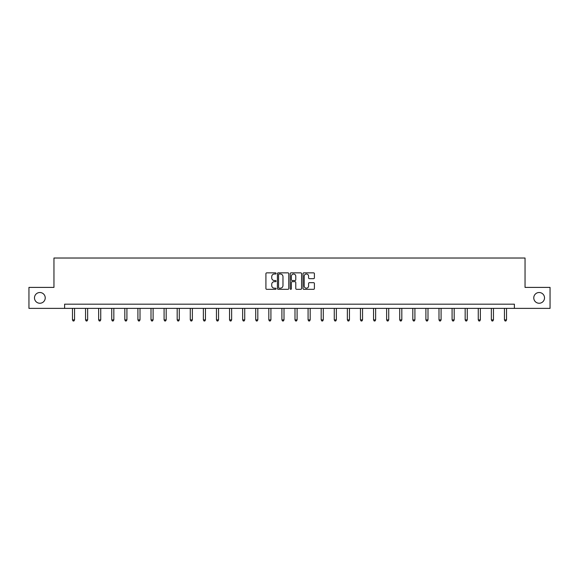 <?xml version="1.0" encoding="UTF-8"?>
<svg xmlns="http://www.w3.org/2000/svg" width="579" height="579" viewBox="0 0 579 579"><rect width="100%" height="100%" fill="white"/><g stroke="black" fill="none" stroke-linecap="round" stroke-linejoin="round"><path stroke-width="0.87" d="M276.074 273.44A0.579 0.579 0 0 0 275.495 272.861L266.745 272.861A0.825 0.825 0 0 0 265.92 273.686L265.92 288.516A0.825 0.825 0 0 0 266.745 289.334L275.495 289.334A0.579 0.579 0 0 0 276.074 288.762A0.579 0.579 0 0 0 275.495 288.183L274.366 288.183A2.634 2.634 0 0 1 271.732 285.548L271.732 284.311A2.634 2.634 0 0 1 274.366 281.676L275.495 281.676A0.579 0.579 0 0 0 276.074 281.097A0.579 0.579 0 0 0 275.495 280.526L274.366 280.526A2.634 2.634 0 0 1 271.732 277.891L271.732 276.653A2.634 2.634 0 0 1 274.366 274.019L275.495 274.019A0.579 0.579 0 0 0 276.074 273.44M533.773 297.881A5.37 5.37 0 0 0 539.143 303.251A5.37 5.37 0 0 0 544.513 297.881A5.37 5.37 0 0 0 539.143 292.511A5.37 5.37 0 0 0 533.773 297.881M34.487 297.881A5.37 5.37 0 0 0 39.857 303.251A5.37 5.37 0 0 0 45.227 297.881A5.37 5.37 0 0 0 39.857 292.511A5.37 5.37 0 0 0 34.487 297.881M313.572 278.673A0.825 0.825 0 0 0 314.397 277.848L314.397 273.686A0.825 0.825 0 0 0 313.572 272.861L303.852 272.861A0.825 0.825 0 0 0 303.027 273.686L303.027 288.516A0.825 0.825 0 0 0 303.852 289.334L313.572 289.334A0.825 0.825 0 0 0 314.397 288.516L314.397 283.486A0.825 0.825 0 0 0 313.572 282.668L309.41 282.668A0.825 0.825 0 0 0 308.585 283.486L308.585 285.983A2.2 2.2 0 0 1 306.385 288.183A2.2 2.2 0 0 1 304.185 285.983L304.185 276.219A2.2 2.2 0 0 1 306.385 274.019A2.2 2.2 0 0 1 308.585 276.219L308.585 277.848A0.825 0.825 0 0 0 309.41 278.673L313.572 278.673M64.616 308.375L28.95 308.375L28.95 287.394L53.956 287.394L53.956 258.024L525.044 258.024L525.044 287.394L550.05 287.394L550.05 308.375L514.384 308.375L514.384 304.178L64.616 304.178L64.616 308.375L514.384 308.375M288.776 273.686A0.825 0.825 0 0 0 287.958 272.861L278.238 272.861A0.825 0.825 0 0 0 277.413 273.686L277.413 288.516A0.825 0.825 0 0 0 278.238 289.334L287.958 289.334A0.825 0.825 0 0 0 288.776 288.516L288.776 273.686M291.042 272.861L300.762 272.861A0.825 0.825 0 0 1 301.587 273.686L301.587 288.516A0.825 0.825 0 0 1 300.762 289.334L296.607 289.334A0.825 0.825 0 0 1 295.782 288.516L295.782 282.501A0.825 0.825 0 0 0 294.957 281.676L292.2 281.676A0.825 0.825 0 0 0 291.375 282.501L291.375 288.762A0.579 0.579 0 0 1 290.796 289.334A0.579 0.579 0 0 1 290.224 288.762L290.224 273.686A0.825 0.825 0 0 1 291.042 272.861M279.143 274.019A0.579 0.579 0 0 0 278.564 274.591L278.564 287.604A0.579 0.579 0 0 0 279.143 288.183L280.337 288.183A2.634 2.634 0 0 0 282.972 285.548L282.972 276.653A2.634 2.634 0 0 0 280.337 274.019L279.143 274.019M295.782 276.263A2.2 2.2 0 0 0 293.575 274.055A2.2 2.2 0 0 0 291.375 276.263L291.375 279.7A0.825 0.825 0 0 0 292.2 280.526L294.957 280.526A0.825 0.825 0 0 0 295.782 279.7L295.782 276.263M72.462 308.375L72.462 319.883L74.553 319.883L74.553 308.375M74.553 319.883L73.924 320.976L73.092 320.976L72.462 319.883M85.547 308.375L85.547 319.883L87.646 319.883L87.646 308.375M87.646 319.883L87.016 320.976L86.177 320.976L85.547 319.883M98.64 308.375L98.64 319.883L100.739 319.883L100.739 308.375M100.739 319.883L100.109 320.976L99.27 320.976L98.64 319.883M111.733 308.375L111.733 319.883L113.831 319.883L113.831 308.375M113.831 319.883L113.202 320.976L112.362 320.976L111.733 319.883M124.818 308.375L124.818 319.883L126.917 319.883L126.917 308.375M126.917 319.883L126.287 320.976L125.448 320.976L124.818 319.883M137.911 308.375L137.911 319.883L140.009 319.883L140.009 308.375M140.009 319.883L139.38 320.976L138.54 320.976L137.911 319.883M151.003 308.375L151.003 319.883L153.102 319.883L153.102 308.375M153.102 319.883L152.472 320.976L151.633 320.976L151.003 319.883M164.089 308.375L164.089 319.883L166.187 319.883L166.187 308.375M166.187 319.883L165.558 320.976L164.718 320.976L164.089 319.883M177.181 308.375L177.181 319.883L179.28 319.883L179.28 308.375M179.28 319.883L178.65 320.976L177.811 320.976L177.181 319.883M190.274 308.375L190.274 319.883L192.373 319.883L192.373 308.375M192.373 319.883L191.743 320.976L190.904 320.976L190.274 319.883M203.367 308.375L203.367 319.883L205.458 319.883L205.458 308.375M205.458 319.883L204.828 320.976L203.996 320.976L203.367 319.883M216.452 308.375L216.452 319.883L218.551 319.883L218.551 308.375M218.551 319.883L217.921 320.976L217.082 320.976L216.452 319.883M229.545 308.375L229.545 319.883L231.643 319.883L231.643 308.375M231.643 319.883L231.014 320.976L230.174 320.976L229.545 319.883M242.637 308.375L242.637 319.883L244.729 319.883L244.729 308.375M244.729 319.883L244.106 320.976L243.267 320.976L242.637 319.883M255.723 308.375L255.723 319.883L257.821 319.883L257.821 308.375M257.821 319.883L257.192 320.976L256.352 320.976L255.723 319.883M268.815 308.375L268.815 319.883L270.914 319.883L270.914 308.375M270.914 319.883L270.284 320.976L269.445 320.976L268.815 319.883M281.908 308.375L281.908 319.883L284.007 319.883L284.007 308.375M284.007 319.883L283.377 320.976L282.538 320.976L281.908 319.883M294.993 308.375L294.993 319.883L297.092 319.883L297.092 308.375M297.092 319.883L296.462 320.976L295.623 320.976L294.993 319.883M308.086 308.375L308.086 319.883L310.185 319.883L310.185 308.375M310.185 319.883L309.555 320.976L308.716 320.976L308.086 319.883M321.179 308.375L321.179 319.883L323.277 319.883L323.277 308.375M323.277 319.883L322.648 320.976L321.808 320.976L321.179 319.883M334.271 308.375L334.271 319.883L336.363 319.883L336.363 308.375M336.363 319.883L335.733 320.976L334.894 320.976L334.271 319.883M347.357 308.375L347.357 319.883L349.455 319.883L349.455 308.375M349.455 319.883L348.826 320.976L347.986 320.976L347.357 319.883M360.449 308.375L360.449 319.883L362.548 319.883L362.548 308.375M362.548 319.883L361.918 320.976L361.079 320.976L360.449 319.883M373.542 308.375L373.542 319.883L375.633 319.883L375.633 308.375M375.633 319.883L375.004 320.976L374.172 320.976L373.542 319.883M386.627 308.375L386.627 319.883L388.726 319.883L388.726 308.375M388.726 319.883L388.096 320.976L387.257 320.976L386.627 319.883M399.72 308.375L399.72 319.883L401.819 319.883L401.819 308.375M401.819 319.883L401.189 320.976L400.35 320.976L399.72 319.883M412.813 308.375L412.813 319.883L414.911 319.883L414.911 308.375M414.911 319.883L414.282 320.976L413.442 320.976L412.813 319.883M425.898 308.375L425.898 319.883L427.997 319.883L427.997 308.375M427.997 319.883L427.367 320.976L426.528 320.976L425.898 319.883M438.991 308.375L438.991 319.883L441.089 319.883L441.089 308.375M441.089 319.883L440.46 320.976L439.62 320.976L438.991 319.883M452.083 308.375L452.083 319.883L454.182 319.883L454.182 308.375M454.182 319.883L453.552 320.976L452.713 320.976L452.083 319.883M465.169 308.375L465.169 319.883L467.267 319.883L467.267 308.375M467.267 319.883L466.638 320.976L465.798 320.976L465.169 319.883M478.261 308.375L478.261 319.883L480.36 319.883L480.36 308.375M480.36 319.883L479.73 320.976L478.891 320.976L478.261 319.883M491.354 308.375L491.354 319.883L493.453 319.883L493.453 308.375M493.453 319.883L492.823 320.976L491.984 320.976L491.354 319.883M504.447 308.375L504.447 319.883L506.538 319.883L506.538 308.375M506.538 319.883L505.908 320.976L505.076 320.976L504.447 319.883"/></g></svg>

